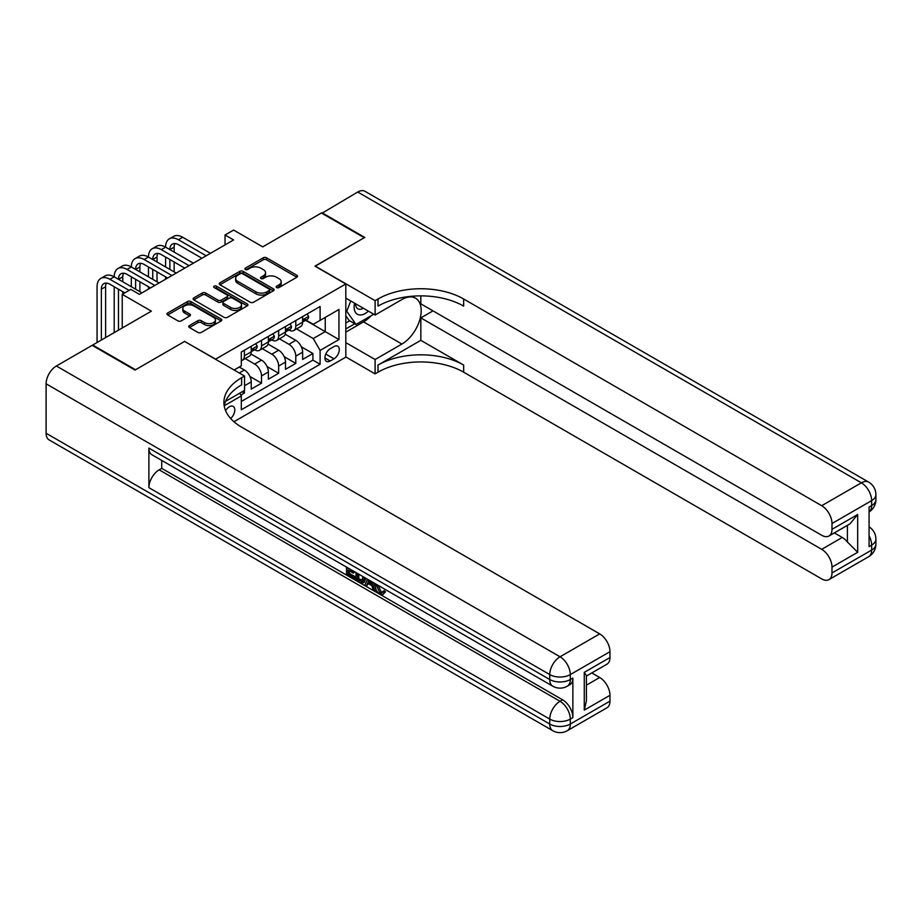 <?xml version="1.0" encoding="UTF-8"?>
<svg xmlns="http://www.w3.org/2000/svg" width="922" height="922" viewBox="0 0 922 922"><rect width="100%" height="100%" fill="white"/><g stroke="black" fill="none" stroke-linecap="round" stroke-linejoin="round"><path stroke-width="1.38" d="M276.646 287.549A1.66 0.957 0 0 0 278.997 287.549L296.861 277.234A2.374 1.371 0 0 0 297.564 276.266A2.374 1.371 0 0 0 296.861 275.298L266.596 257.814A2.374 1.371 0 0 0 263.231 257.814L245.367 268.129A1.66 0.957 0 0 0 244.883 268.809A1.66 0.957 0 0 0 245.367 269.489A1.66 0.957 0 0 0 247.718 269.489L250.035 268.152A7.607 4.391 0 0 1 260.799 268.152L263.323 269.616A7.607 4.391 0 0 1 265.548 272.716A7.607 4.391 0 0 1 263.323 275.828L261.007 277.165A1.66 0.957 0 0 0 260.523 277.845A1.66 0.957 0 0 0 261.007 278.525A1.66 0.957 0 0 0 263.358 278.525L265.674 277.188A7.607 4.391 0 0 1 276.439 277.188L278.963 278.64A7.607 4.391 0 0 1 281.187 281.752A7.607 4.391 0 0 1 278.963 284.852L276.646 286.189A1.66 0.957 0 0 0 276.162 286.869A1.66 0.957 0 0 0 276.646 287.549L276.646 286.189M230.661 418.496A7.756 4.472 120 0 0 234.603 411.765A7.756 4.472 120 0 0 233.197 406.418A7.756 4.472 120 0 0 229.313 406.798A7.756 4.472 120 0 0 225.59 410.636M189.413 325.581A2.374 1.371 0 0 0 188.722 326.549A2.374 1.371 0 0 0 189.413 327.517L197.907 332.427A2.374 1.371 0 0 0 201.273 332.427L221.119 320.971A2.374 1.371 0 0 0 221.81 320.003A2.374 1.371 0 0 0 221.119 319.024L190.842 301.552A2.374 1.371 0 0 0 187.489 301.552L167.643 313.007A2.374 1.371 0 0 0 166.94 313.976A2.374 1.371 0 0 0 167.643 314.955L177.9 320.868A2.374 1.371 0 0 0 181.265 320.868L189.748 315.969A2.374 1.371 0 0 0 190.451 315.001A2.374 1.371 0 0 0 189.748 314.033L184.665 311.094A6.362 3.676 0 0 1 182.798 308.49A6.362 3.676 0 0 1 186.728 305.101A6.362 3.676 0 0 1 193.666 305.897L213.593 317.399A6.362 3.676 0 0 1 215.448 320.003A6.362 3.676 0 0 1 211.53 323.392A6.362 3.676 0 0 1 204.592 322.596L201.273 320.683A2.374 1.371 0 0 0 197.907 320.683L189.413 325.581L189.413 327.517M184.78 341.52L215.61 359.131L345.808 283.964L314.967 266.158L364.225 237.726L321.398 212.994L262.724 246.865L233.6 230.062L225.037 235.006L233.6 239.951L139.383 294.349L130.809 289.404L122.246 294.349L122.246 327.967M184.78 341.324L135.522 369.757L92.696 345.035L151.369 311.163L122.246 294.349M250.208 302.232A2.374 1.371 0 0 0 253.562 302.232L273.408 290.776A2.374 1.371 0 0 0 274.111 289.808A2.374 1.371 0 0 0 273.408 288.84L243.143 271.356A2.374 1.371 0 0 0 239.778 271.356L219.932 282.812A2.374 1.371 0 0 0 219.24 283.792A2.374 1.371 0 0 0 219.932 284.76L250.208 302.232M214.803 287.906A1.66 0.957 0 0 1 216.486 288.148L216.486 286.166L247.257 303.937A2.374 1.371 0 0 1 247.96 304.905A2.374 1.371 0 0 1 247.257 305.873L227.423 317.329A2.374 1.371 0 0 1 224.058 317.329L193.793 299.857L202.275 294.982L202.275 293.012L193.793 297.91A2.374 1.371 0 0 0 193.09 298.878A2.374 1.371 0 0 0 193.793 299.857L193.793 297.91M202.275 294.982A2.374 1.371 0 0 1 205.641 294.982L205.641 293.012A2.374 1.371 0 0 0 202.275 293.012M205.641 293.012L217.915 300.099A2.374 1.371 0 0 0 221.28 300.099L226.916 296.849A2.374 1.371 0 0 0 227.607 295.87A2.374 1.371 0 0 0 226.916 294.902L214.135 287.526A1.66 0.957 0 0 1 213.65 286.846A1.66 0.957 0 0 1 214.676 285.958A1.66 0.957 0 0 1 216.486 286.166M92.696 345.623L92.696 345.035M240.838 395.1L244.388 393.049L242.163 391.769M244.56 385.73L251.245 381.881L251.245 389.096L261.525 383.16L249.931 376.476M245.171 358.589L254.668 364.075A9.693 5.59 60 0 1 261.525 375.946L268.371 371.981L268.371 379.207L278.651 373.272L267.069 366.587M262.309 348.7L271.806 354.186A9.693 5.59 60 0 1 278.651 366.057L285.509 362.092L285.509 369.319L295.789 363.383L295.789 356.157A9.693 5.59 -120 0 0 288.932 344.298L279.435 338.812M284.195 356.687L295.789 363.383M251.245 381.881A9.693 5.59 -120 0 0 244.388 370.01L239.247 367.037M268.371 371.981A9.693 5.59 -120 0 0 261.525 360.122L250.922 354.002M285.509 362.092A9.693 5.59 -120 0 0 278.651 350.222L268.06 344.113M333.983 346.568L330.214 348.747A7.514 4.333 120 0 0 325.316 355.362A7.514 4.333 120 0 0 326.457 361.378A7.514 4.333 120 0 0 330.214 361.009L333.983 358.831A7.514 4.333 120 0 0 338.893 352.216A7.514 4.333 120 0 0 337.74 346.199A7.514 4.333 120 0 0 333.983 346.568M233.946 421.734L345.808 357.148L345.808 283.964M239.72 393.175L241.31 395.918L241.31 409.771L320.107 364.271L320.107 350.429L313.261 338.558L296.561 328.923M241.31 395.918L224.276 405.761M234.107 370.01L241.31 365.85L241.31 352.008L320.107 306.507L320.107 320.36L338.95 309.481L338.95 339.55L320.107 350.429M254.576 349.784L254.668 349.83A9.693 5.59 60 0 0 259.52 350.314L266.366 346.349A9.693 5.59 -120 0 0 268.371 341.924L268.371 336.38M271.713 339.884L271.806 339.941A9.693 5.59 60 0 0 276.646 340.425L283.503 336.461A9.693 5.59 -120 0 0 285.509 332.024L285.509 326.492M241.31 401.462L312.915 360.122L312.915 353.495L302.635 359.43L302.635 352.204A9.693 5.59 -120 0 0 295.789 340.333L285.186 334.225M288.84 329.995L288.932 330.053A9.693 5.59 -120 0 0 293.772 330.525A9.693 5.59 -120 0 0 295.789 326.088L295.789 320.556M293.772 330.525L300.63 326.572A9.693 5.59 -120 0 0 302.635 322.135L302.635 316.603M244.388 350.222L244.388 355.765A9.693 5.59 60 0 1 242.382 360.202A9.693 5.59 60 0 1 241.31 360.594M242.382 360.202L249.24 356.249A9.693 5.59 -120 0 0 251.245 351.812L251.245 346.269M261.525 340.333L261.525 345.877A9.693 5.59 60 0 1 259.52 350.314M278.651 330.445L278.651 335.988A9.693 5.59 60 0 1 276.646 340.425M278.651 366.057L278.651 373.272M261.525 375.946L261.525 383.16M244.388 390.479L244.388 393.049M313.261 338.558L325.247 331.632L325.247 317.387L338.95 309.481M305.631 320.303L338.95 339.55M305.977 320.107L313.261 324.313L320.107 320.36M225.037 235.006L225.037 244.895M301.333 346.799L312.915 353.495M312.915 360.122L320.107 364.271M277.315 287.779L278.963 286.834A7.607 4.391 0 0 0 281.187 283.722L281.187 281.752M265.548 272.716L265.548 274.698A7.607 4.391 0 0 1 263.323 277.81L261.675 278.755M296.838 277.257L266.596 259.797A2.374 1.371 0 0 0 263.231 259.797L246.036 269.731M273.373 290.799L243.143 273.338A2.374 1.371 0 0 0 239.778 273.338L219.966 284.771L219.932 282.812M269.201 290.488A1.66 0.957 0 0 0 269.697 289.808A1.66 0.957 0 0 0 269.201 289.128L242.636 273.788A1.66 0.957 0 0 0 240.285 273.788L237.841 275.194A7.607 4.391 0 0 0 235.617 278.306A7.607 4.391 0 0 0 237.841 281.406L256.005 291.894A7.607 4.391 0 0 0 266.769 291.894L269.201 290.488L269.201 292.458A1.66 0.957 0 0 0 269.697 291.79L269.697 289.808M235.617 278.306L235.617 280.276A7.607 4.391 0 0 0 237.841 283.388L237.841 281.406M269.201 292.458L266.769 293.876A7.607 4.391 0 0 1 256.005 293.876L237.841 283.388M205.641 294.982L217.915 302.07A2.374 1.371 0 0 0 221.28 302.07L226.916 298.82A2.374 1.371 0 0 0 227.607 297.852L227.607 295.87M216.486 288.148L247.234 305.897M230.661 307.452A6.362 3.676 0 0 0 237.588 308.248A6.362 3.676 0 0 0 241.518 304.859A6.362 3.676 0 0 0 239.651 302.255L232.632 298.209A2.374 1.371 0 0 0 229.267 298.209L223.631 301.459A2.374 1.371 0 0 0 222.94 302.428A2.374 1.371 0 0 0 223.631 303.396L230.661 307.452L230.661 309.423A6.362 3.676 0 0 0 237.588 310.23A6.362 3.676 0 0 0 241.518 306.83L241.518 304.859M222.94 302.428L222.94 304.41A2.374 1.371 0 0 0 223.631 305.378L223.631 303.396M230.661 309.423L223.631 305.378M215.448 320.003L215.448 321.974A6.362 3.676 0 0 1 211.53 325.374A6.362 3.676 0 0 1 204.592 324.579L201.273 322.654A2.374 1.371 0 0 0 197.907 322.654L189.448 327.541M182.798 308.49L182.798 310.472A6.362 3.676 0 0 0 184.665 313.065L184.665 311.094M189.725 315.992L184.665 313.065M221.119 319.024L221.119 320.971L190.842 303.534A2.374 1.371 0 0 0 187.489 303.534L167.677 314.967M307.176 313.976L308.628 316.5A6.419 3.711 60 0 1 307.303 319.335L304.053 321.225A6.419 3.711 -120 0 0 305.17 319.738L305.032 319.173M97.064 342.511L97.064 286.73A18.175 10.488 60 0 1 100.832 278.409L105.108 275.943A18.175 10.488 60 0 1 114.201 276.842A18.175 10.488 60 0 1 117.958 268.521L122.246 266.043A18.175 10.488 60 0 1 131.327 266.954A18.175 10.488 60 0 1 135.085 258.633L139.372 256.155A18.175 10.488 60 0 1 148.454 257.054A18.175 10.488 60 0 1 152.222 248.744L156.498 246.266A18.175 10.488 60 0 1 165.591 247.165A18.175 10.488 60 0 1 169.348 238.844L173.636 236.378A18.175 10.488 60 0 1 182.717 237.277L210.47 253.296M169.348 238.844A18.175 10.488 60 0 1 178.442 239.755L206.194 255.774M302.854 321.524L302.877 321.524A6.419 3.711 -120 0 0 304.053 321.225M304.341 319.266L305.17 319.738C304.767 318.77 304.076 319.173 303.108 320.925A6.419 3.711 60 0 1 302.635 321.836M201.906 258.241L178.442 244.699A12.113 6.996 -120 0 0 172.379 244.1A12.113 6.996 -120 0 0 169.867 249.643L174.154 247.165L174.154 252.109M174.915 243.535A12.113 6.996 -120 0 0 174.154 247.165M169.867 259.531L169.867 269.42M174.154 261.998L174.154 271.898M165.591 279.216L165.591 276.842M165.591 266.954L165.591 257.054M354.567 303.165A15.743 9.093 120 0 0 359.684 314.978A15.743 9.093 120 0 0 368.397 311.14M355.604 303.753A10.776 6.224 120 0 0 357.828 308.789A10.776 6.224 120 0 0 359.407 309.273A10.776 6.224 120 0 0 363.314 308.213M373.733 314.229L356.007 324.463L349.15 320.499L345.808 315.75M356.007 324.463L346.753 311.302L350.763 300.964M345.808 310.76L346.753 311.302M321.905 213.293L357.713 192.03L861.367 482.805A14.533 8.39 120 0 1 868.628 482.091A14.533 14.533 0 0 1 875.9 494.676A14.533 8.39 180 0 1 871.647 500.611L831.99 523.512A14.533 8.39 -120 0 0 821.709 505.705L861.367 482.805A14.533 8.39 60 0 1 871.647 500.611L871.647 505.556L869.077 507.042L869.077 546.608L871.647 545.121L871.647 550.065A14.533 8.39 60 0 1 868.628 556.715L828.97 579.615A14.533 8.39 -120 0 0 831.99 572.965L871.647 550.065A14.533 8.39 0 0 0 875.9 544.13A14.533 14.533 0 0 1 868.628 556.715M321.905 212.694L364.732 237.427L315.14 266.251M345.808 342.615L375.104 359.522L401.911 344.044A27.257 15.732 120 0 0 419.717 320.026A27.257 15.732 120 0 0 415.534 298.186A27.257 15.732 120 0 0 401.911 299.535L375.104 315.013L375.104 300.676L378.008 298.993A60.564 34.967 180 0 1 463.662 298.993L821.709 505.705M375.104 359.522L375.104 373.871L378.008 372.188A60.564 34.967 180 0 1 463.662 372.188L821.709 578.901A14.533 8.39 -120 0 0 828.97 579.615M420.835 340.333L378.008 365.066A60.564 34.967 180 0 1 463.662 365.066L420.835 340.333L420.835 317.883L433.006 310.864M420.835 295.87L420.835 303.845L821.709 535.279A14.533 8.39 -120 0 0 828.97 535.993A14.533 8.39 -120 0 0 831.99 529.343L857.679 514.511L857.679 552.29L847.399 542.009L847.399 525.356M857.679 552.29L831.99 567.122L831.99 572.965M831.99 567.122A14.533 8.39 -120 0 0 821.709 549.328L842.259 537.457A14.533 8.39 60 0 1 847.399 542.009M420.835 317.883L821.709 549.328M357.713 192.03A14.533 8.39 -60 0 1 364.985 191.303L868.628 482.091M345.808 298.106L375.104 315.013M315.14 266.055L375.104 300.676M345.808 356.952L375.104 373.871M831.99 523.512L831.99 529.343M834.352 532.893L842.259 537.457M378.008 298.993L378.008 306.116A60.564 34.967 180 0 1 463.662 306.116L463.662 298.993M828.97 535.993L849.992 523.857L857.679 514.511M371.093 315.75A27.257 15.732 -60 0 1 363.533 321.893L345.808 332.127M345.808 328.958L354.809 323.772M345.808 323.023L349.668 320.798M378.043 585.251L381.224 591.889L382.423 592.316M376.81 584.606L376.672 586.035L379.852 592.685L381.858 592.938L384.105 590.587L385.557 591.809L382.987 594.529L379.991 594.137C376.833 591.993 375.242 589.02 375.231 585.205L375.346 583.753M368.431 583.661L366.391 586.138L364.858 585.251L367.452 579.2M373.975 582.958L376.026 590.115L374.655 590.898L373.122 590.011L371.946 585.689L367.567 583.153L366.391 586.138M349.323 570.799L349.323 573.323L355.385 576.826L355.385 578.186L354.013 578.981L346.499 574.648L346.499 567.099M354.716 571.847L353.357 573.127L347.951 570.003L347.951 574.118L349.323 573.323M148.891 448.092L549.754 679.526A14.533 8.39 120 0 0 552.762 686.187L151.9 454.742A14.533 8.39 -60 0 1 148.891 448.092L148.891 487.657A14.533 8.39 -60 0 1 159.16 469.851L161.73 468.364L562.604 699.81A14.533 8.39 60 0 1 572.873 717.604L572.873 678.05A14.533 8.39 60 0 1 569.865 684.7L567.295 686.187A14.533 8.39 -120 0 0 570.303 679.526L572.873 678.05M161.73 468.364L161.73 460.424M365.792 578.232L364.374 582.128L363.003 582.911L359.672 582.255L355.984 580.122L355.984 572.574M135.015 370.056L184.607 341.428L244.56 376.038L241.645 377.72A60.564 34.967 -0 0 0 223.908 402.453A60.564 34.967 -0 0 0 241.645 427.174L599.692 633.887A14.533 8.39 60 0 1 609.972 651.693L570.303 674.581L570.303 679.526A14.533 8.39 -0 0 1 549.754 679.526L549.754 674.581L46.1 383.806A14.533 8.39 -60 0 1 56.38 365.999L92.177 345.335L135.015 370.056M244.56 376.038L244.56 390.386L225.625 401.312M584.271 672.357L586.404 675.572L586.404 700.997L584.271 710.136L584.271 672.357L609.972 657.524L609.972 651.693M609.972 657.524A14.533 8.39 60 0 1 606.953 664.174L586.404 676.045M46.1 433.259L549.754 724.035A14.533 8.39 120 0 0 552.762 730.697L49.108 439.909A14.533 8.39 -60 0 1 46.1 433.259L46.1 383.806M591.786 672.933L599.692 677.497A14.533 8.39 60 0 1 609.972 695.303L584.271 710.136M572.873 717.604L570.303 719.091L570.303 724.035L609.972 701.146L609.972 695.303M609.972 701.146A14.533 8.39 60 0 1 606.953 707.796L567.295 730.697A14.533 8.39 -120 0 0 570.303 724.035A14.533 8.39 -0 0 1 549.754 724.035L549.754 719.091L148.891 487.657M241.645 377.72L241.645 384.843A60.564 34.967 -0 0 0 224.23 406.003M347.951 574.118L354.013 577.61L355.385 576.826M354.013 577.61L354.013 578.981M347.951 567.94L353.357 571.755L353.956 571.41M353.357 571.755L353.357 573.127M347.951 568.632L348.551 568.286M364.317 577.379L363.003 582.911M357.436 573.415L357.436 579.592L361.977 581.379L362.865 576.55M364.421 578.993L365.757 578.221M358.808 574.21L358.808 578.797L363.349 580.583M357.436 579.592L358.808 578.797M359.557 580.814L360.928 580.019M372.062 581.863L374.655 590.898M368.812 579.984L368.005 582.036L371.508 584.064L370.702 581.079M369.676 580.48L369.376 581.252L371.001 582.185M368.005 582.036L369.376 581.252M379.852 592.685L381.224 591.889M376.672 586.035L377.985 585.286M382.734 591.382L384.186 592.604L385.557 591.809M384.186 592.604L382.987 594.529M290.05 323.864L291.502 326.388A6.419 3.711 60 0 1 290.176 329.235L286.915 331.113A6.419 3.711 -120 0 0 288.033 329.627L287.895 329.062M152.222 248.744A18.175 10.488 60 0 1 161.304 249.643L165.591 247.165L193.343 263.185M161.304 249.643L189.056 265.663M285.716 331.413L285.751 331.413A6.419 3.711 -120 0 0 286.915 331.113M287.203 329.154L288.033 329.627C287.629 328.658 286.949 329.062 285.981 330.814A6.419 3.711 60 0 1 285.509 331.736M184.78 268.141L161.304 254.587A12.113 6.996 -120 0 0 155.253 253.988A12.113 6.996 -120 0 0 152.741 259.531L157.028 257.054L157.028 261.998M157.777 253.423A12.113 6.996 -120 0 0 157.028 257.054M152.741 269.42L152.741 279.308M157.028 271.898L157.028 281.786M148.454 289.105L148.454 286.73M148.454 276.842L148.454 266.954M272.912 333.764L274.364 336.276A6.419 3.711 60 0 1 273.039 339.123L269.789 341.002A6.419 3.711 -120 0 0 270.907 339.527L270.768 338.95M135.085 258.633A18.175 10.488 60 0 1 144.178 259.531L148.454 257.054L176.206 273.085M144.178 259.531L171.93 275.551M268.59 341.301L268.613 341.301A6.419 3.711 -120 0 0 269.789 341.002M270.077 339.042L270.907 339.527C270.503 338.558 269.812 338.95 268.844 340.714A6.419 3.711 60 0 1 268.371 341.624M167.643 278.029L144.178 264.476A12.113 6.996 -120 0 0 138.116 263.876A12.113 6.996 -120 0 0 135.615 269.42L139.89 266.954L139.89 271.898M140.651 263.312A12.113 6.996 -120 0 0 139.89 266.954M135.615 279.308L135.615 289.197M139.89 281.786L139.89 291.675M131.327 286.73L131.327 276.842M255.786 343.652L257.238 346.176A6.419 3.711 60 0 1 255.913 349.012L252.651 350.89A6.419 3.711 -120 0 0 253.769 349.415L253.642 348.839M117.958 268.521A18.175 10.488 60 0 1 127.04 269.42L131.327 266.954L159.08 282.973M127.04 269.42L154.792 285.44M251.452 351.19L251.487 351.19A6.419 3.711 -120 0 0 252.651 350.89M252.939 348.931L253.769 349.415C253.366 348.447 252.686 348.839 251.718 350.602A6.419 3.711 60 0 1 251.245 351.513M150.517 287.918L127.04 274.364A12.113 6.996 -120 0 0 120.989 273.765A12.113 6.996 -120 0 0 118.477 279.308L122.764 276.842L122.764 281.786M123.525 273.212A12.113 6.996 -120 0 0 122.764 276.842M118.477 289.197L118.477 330.145M122.764 291.675L122.764 294.049M114.201 332.623L114.201 286.73M100.832 278.409A18.175 10.488 60 0 1 109.914 279.308L114.201 276.842L141.953 292.862M109.914 279.308L129.103 290.384M124.816 292.862L109.914 284.253A12.113 6.996 -120 0 0 103.852 283.653A12.113 6.996 -120 0 0 101.351 289.197L101.351 340.034M106.387 283.1A12.113 6.996 -120 0 0 105.627 286.73L105.627 337.567M239.247 372.972L244.388 370.01M254.668 364.075L261.525 360.122M271.806 354.186L278.651 350.222M288.932 344.298L295.789 340.333M295.789 326.088L302.635 322.135M244.388 355.765L251.245 351.812M261.525 345.877L268.371 341.924M278.651 335.988L285.509 332.024M295.789 356.157L302.635 352.204M325.766 354.094L333.983 358.831M324.901 357.943L330.214 361.009M278.963 286.834L278.963 284.852M261.007 278.525L261.007 277.165M263.323 277.81L263.323 275.828M245.367 269.489L245.367 268.129M263.231 259.797L263.231 257.814M266.596 259.797L266.596 257.814M296.861 277.234L296.861 275.298M239.778 273.338L239.778 271.356M243.143 273.338L243.143 271.356M273.408 290.776L273.408 288.84M256.005 293.876L256.005 291.894M266.769 293.876L266.769 291.894M217.915 302.07L217.915 300.099M221.28 302.07L221.28 300.099M226.916 298.82L226.916 296.849M247.257 305.873L247.257 303.937M197.907 322.654L197.907 320.683M201.273 322.654L201.273 320.683M204.592 324.579L204.592 322.596M189.748 315.969L189.748 314.033M167.643 314.955L167.643 313.007M187.489 303.534L187.489 301.552M190.842 303.534L190.842 301.552M308.593 316.43L302.635 319.865M182.717 237.277L178.442 239.755M378.008 365.066L378.008 372.188M463.662 365.066L463.662 372.188M869.077 535.786A14.533 8.39 60 0 1 871.647 545.121A14.533 8.39 180 0 0 875.9 539.186A14.533 14.533 0 0 0 869.077 526.865M871.647 505.556A14.533 8.39 60 0 1 869.077 511.929A14.533 14.533 0 0 0 875.9 499.62A14.533 8.39 0 0 1 871.647 505.556M363.533 321.893L401.911 344.044M56.38 365.999L560.034 656.787L599.692 633.887M159.16 469.851L560.034 701.285L562.604 699.81M586.404 685.173L599.692 677.497M560.034 656.787A14.533 8.39 120 0 0 549.754 674.581A14.533 8.39 180 0 0 570.303 674.581A14.533 8.39 -120 0 0 560.034 656.787M560.034 701.285A14.533 8.39 120 0 0 549.754 719.091A14.533 8.39 180 0 0 570.303 719.091A14.533 8.39 -120 0 0 560.034 701.285M291.456 326.319L285.509 329.753M274.33 336.207L268.371 339.642M257.192 346.096L251.245 349.53M105.627 286.73L101.351 289.197M875.9 539.186L875.9 544.13M875.9 494.676L875.9 499.62M552.762 686.187A14.533 14.533 0 0 0 567.295 686.187M552.762 730.697A14.533 14.533 0 0 0 567.295 730.697"/></g></svg>
